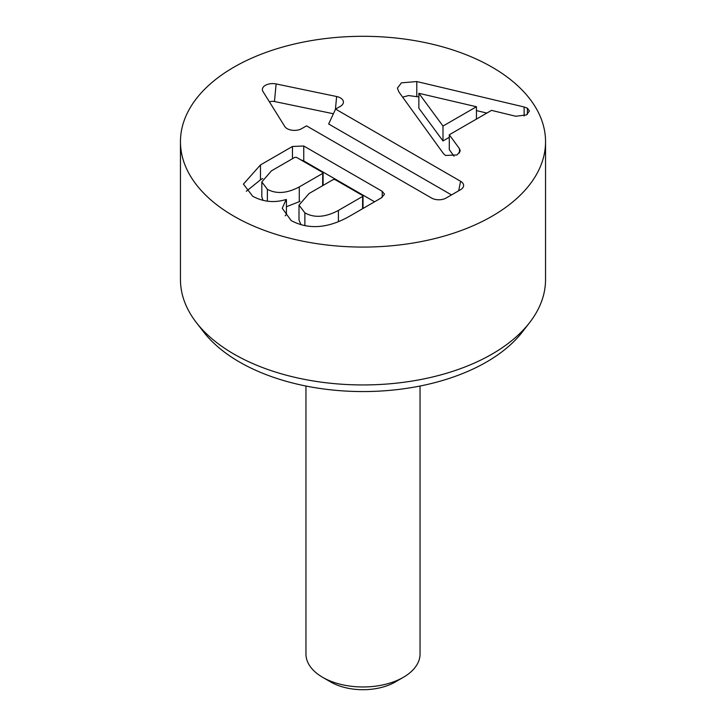 <?xml version="1.0" encoding="UTF-8"?>
<svg xmlns="http://www.w3.org/2000/svg" width="726" height="726" viewBox="0 0 726 726"><rect width="100%" height="100%" fill="white"/><g stroke="black" fill="none" stroke-linecap="round" stroke-linejoin="round"><path stroke-width="1.09" d="M402.631 97.13L408.593 95.56L418.857 96.948M476.447 110.597L486.874 113.065M449.294 134.764L459.467 148.703L460.266 150.908L457.135 154.919L445.501 155.473L443.432 153.576L398.855 91.903L397.394 88.1L401.442 82.846L416.788 81.548L524.127 106.985L527.403 108.183L529.426 111.033L526.368 114.953L515.678 116.242L491.538 110.37L449.294 134.764L449.294 149.665L454.059 156.199M418.857 93.3L442.996 126.052L476.447 106.74L418.857 93.3L418.857 108.201L442.996 140.953L449.294 137.323M442.996 126.052L442.996 140.953M476.447 106.74L476.447 119.082M527.403 108.183L527.403 114.281M416.788 81.548L416.788 96.458M260.48 164.929L292.46 146.461L303.758 146.017L382.212 191.31L384.517 194.196L381.44 197.826L349.968 215.994C328.297 228.409 308.704 229.933 291.171 220.577L282.242 208.28L286.171 199.469C274.564 203.053 263.411 201.991 252.721 196.283L243.419 184.095L260.48 164.929L260.48 179.83L262.758 178.514M286.425 199.623L286.425 214.524L285.2 215.794M246.323 191.274L260.48 179.83M300.736 159.802L303.758 160.918L374.562 201.801M362.646 195.539L334.886 179.513L333.243 179.558L309.104 193.497L299.003 205.104L304.875 212.863C314.331 218.154 325.511 217.337 338.416 210.422L362.555 196.483L362.646 195.539L362.555 208.734M322.643 185.684L322.725 172.498L296.426 157.315L294.792 157.361L271.424 170.855L261.823 181.936L267.377 189.314C276.461 194.196 287.088 193.397 299.275 186.927L322.643 173.441L322.725 172.498M286.425 206.738L300.056 201.383M267.377 189.314L267.377 201.193M299.003 205.104L299.003 220.005L300.972 224.733M261.823 181.936L261.823 196.846L262.966 200.385M233.926 216.212A182.544 105.388 180 0 1 180.456 141.688A182.544 105.388 180 0 1 363 36.3A182.544 105.388 180 0 1 545.544 141.688A182.544 105.388 180 0 1 432.859 239.054A182.544 105.388 180 0 1 233.926 216.212M306.526 125.852L301.689 128.647A10.264 5.926 180 0 1 284.764 126.469L262.984 91.53A10.264 5.926 180 0 1 262.567 90.65A10.264 5.926 180 0 1 265.97 85.024A10.264 5.926 180 0 1 276.125 83.944L336.628 96.522A10.264 5.926 180 0 1 343.235 103.219A10.264 5.926 180 0 1 340.412 106.295L335.575 109.091L460.611 181.282A10.264 5.926 180 0 1 463.433 186.591A10.264 5.926 180 0 1 460.611 189.667L446.091 198.044A10.264 5.926 180 0 1 431.571 198.044L306.526 125.852M451.508 194.922L328.651 123.992L335.575 109.091M333.406 113.755L274.464 101.513A5.372 3.104 0 0 0 269.464 101.93M305.955 386.032L305.955 654.035A57.045 32.933 0 0 0 322.662 677.322A57.045 32.933 0 0 0 403.338 677.322L403.338 677.322A57.045 32.933 0 0 0 420.045 654.035L420.045 386.032M403.338 677.322L395.271 681.986L403.338 677.322M322.662 677.322L330.729 681.986A45.638 26.345 0 0 0 395.271 681.986M196.365 322.58L203.579 331.9A174.639 100.823 0 0 0 239.507 362.029A174.639 100.823 0 0 0 522.421 331.9L529.635 322.58A182.544 105.388 180 0 1 233.926 354.079A182.544 105.388 180 0 1 196.365 322.58A182.544 105.388 180 0 1 180.456 279.555L180.456 141.688M545.544 141.688L545.544 279.555A182.544 105.388 180 0 1 529.635 322.58M459.467 148.703L459.467 153.032M524.127 106.985L524.127 115.969M292.46 146.461L292.46 158.704M303.758 146.017L303.758 160.918M338.416 210.422L338.416 221.666M299.275 186.927L299.275 201.837M382.212 191.31L382.212 197.345M304.875 212.863L304.875 225.704M460.611 181.282L458.669 190.784M336.628 96.522L335.412 109.435M276.125 83.944L274.464 101.513M363.009 208.471L363.009 195.975M323.097 185.42L323.097 172.933"/></g></svg>
